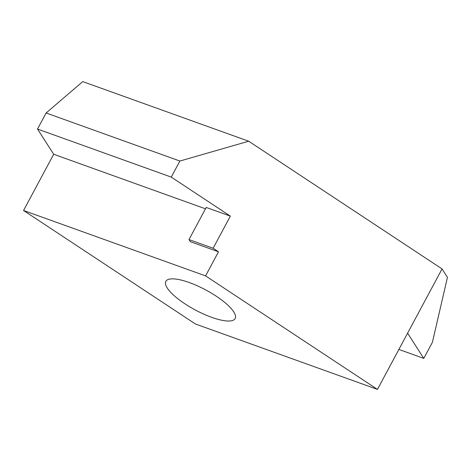 <?xml version="1.0" encoding="UTF-8"?>
<svg xmlns="http://www.w3.org/2000/svg" width="471" height="471" viewBox="0 0 471 471"><rect width="100%" height="100%" fill="white"/><g stroke="black" fill="none" stroke-linecap="round" stroke-linejoin="round"><path stroke-width="0.71" d="M231.903 320.68A39.334 11.304 28.2 0 1 189.89 306.927A39.334 11.304 28.2 0 1 165.833 281.358A39.334 11.304 28.2 0 1 169.101 279.209A39.334 11.304 28.2 0 1 211.114 292.962A39.334 11.304 28.2 0 1 235.17 318.531A39.334 11.304 28.2 0 1 231.903 320.68M248.694 141.223L82.755 81.601L46.123 112.981L179.881 161.041L248.694 141.223L442.051 268.917L447.45 277.325L432.402 342.329L423.788 358.396L407.598 333.174L442.051 268.917M179.881 161.041L171.267 177.102L230.348 216.124L213.122 248.252L218.497 251.797L205.574 275.894L377.454 389.399L195.43 323.995L23.55 210.49L53.7 154.264L37.509 129.042L46.123 112.981M377.454 389.399L407.598 333.174M205.574 275.894L23.55 210.49M218.497 251.797L190.337 241.682L188.989 239.58L213.122 248.252M205.491 208.806L53.7 154.264M398.878 349.441L423.788 358.396M37.509 129.042L171.267 177.102M230.348 216.124L206.216 207.452L188.989 239.58"/></g></svg>
